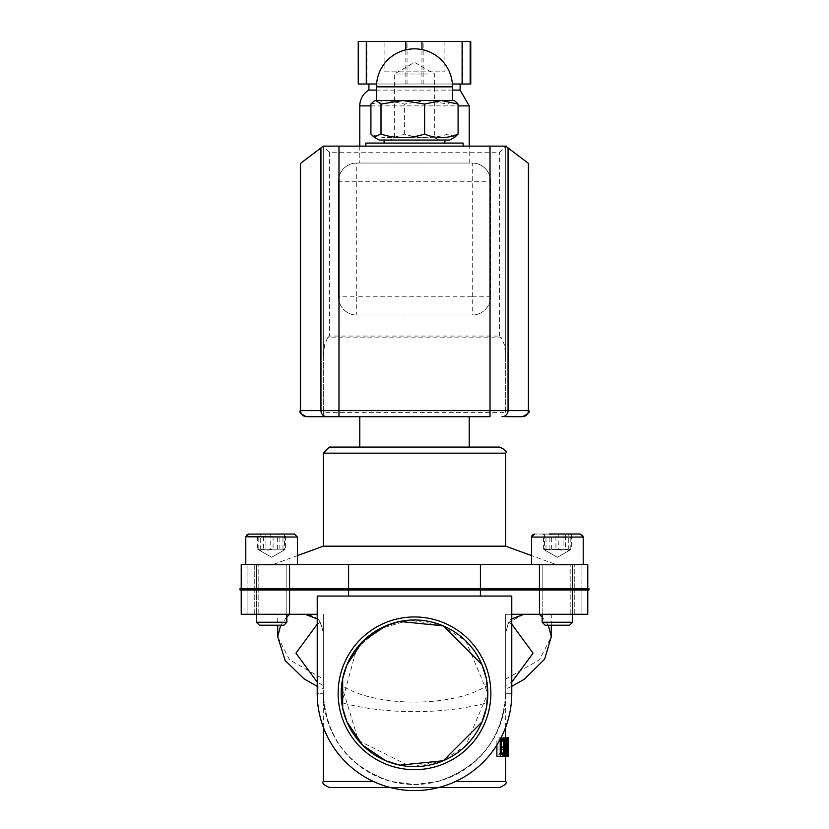 <?xml version="1.0" encoding="UTF-8"?>
<svg xmlns="http://www.w3.org/2000/svg" width="829" height="829" viewBox="0 0 829 829"><rect width="100%" height="100%" fill="white"/><g stroke="black" fill="none" stroke-linecap="round" stroke-linejoin="round"><path stroke-width="0.62" stroke-dasharray="4.14 3.11" d="M487.39 685.386L487.815 693.313L487.39 685.386C453.701 707.665 375.299 707.665 341.61 685.386L358.387 740.494L410.49 766.524L440.914 761.706L465.68 745.81L487.815 693.313A73.315 73.315 0 0 0 377.837 629.812A73.315 73.315 0 0 0 377.837 756.804A73.315 73.315 0 0 0 487.815 693.313L465.877 641.004L440.51 624.765L409.391 620.175L379.495 628.89L356.843 648.019L341.797 702.816L341.61 685.386M505.7 756.649L503.794 755.032L503.182 737.82L504.022 737.82L504.281 753.126L505.317 754.639L506.198 753.126L506.384 737.82L506.913 737.82L506.54 755.032L505.317 756.742L502.156 756.742L503.421 755.032L503.804 737.82L503.265 737.82L503.068 753.126L502.156 754.639L501.089 753.126L500.82 737.82L499.939 737.82L500.581 755.032L502.156 756.742M505.317 754.639L502.156 754.639M504.022 737.82L500.82 737.82M503.182 737.82L499.939 737.82M503.794 755.032L500.581 755.032M506.384 737.82L503.265 737.82M503.037 737.82L506.933 737.82L503.804 737.82L505.048 752.494L505.296 737.82L505.296 756.349L503.576 740.37L503.576 756.349L503.037 756.349M508.104 752.494L505.048 752.494M506.933 737.82L505.048 737.82M508.695 752.805L508.695 756.349L505.649 756.349L505.649 737.82L508.343 737.82L505.296 737.82M508.726 756.349L505.296 756.349M503.037 756.224L503.037 737.955M504.985 756.349L503.576 756.349M506.685 740.37L503.576 740.37M504.384 754.867L501.193 754.867L498.768 756.349L496.872 756.349M502.032 737.82L498.747 737.82L501.203 739.292L502.343 747.105L501.193 754.867M502.053 756.349L498.768 756.349M501.307 741.064L498.799 739.955L501.307 739.955L498.001 739.955L498.001 754.214L501.307 754.214L498.799 754.214L500.737 752.991L501.307 751.095M498.001 754.214L498.799 754.214M498.799 739.955L498.001 739.955M500.996 737.82L498.747 737.82M500.229 737.82L500.229 739.281M496.872 745.053L496.872 737.82M501.307 743.126L500.654 741.064M501.307 752.991L500.737 752.991M508.695 756.349L508.581 748.981L507.69 756.349L507.151 756.349L508.136 748.286L507.918 738.794L508.695 737.82M508.415 739.955L508.436 746.919L508.581 739.955L505.358 739.955L505.545 746.919L504.913 743.043L505.358 739.955M508.436 746.919L505.389 746.919M508.104 745.955L505.048 745.955M508.125 740.587L505.058 740.587M508.426 737.82L505.379 737.82L504.851 738.794L505.079 748.286L504.053 756.349L504.612 756.349L505.327 748.981L505.649 756.349M508.136 748.286L505.079 748.286M507.151 756.349L504.053 756.349M508.581 739.955L505.545 739.955M508.581 746.919L505.545 746.919M508.581 756.349L505.545 756.349M508.581 748.981L505.545 748.981M508.384 748.981L505.327 748.981M507.69 756.349L504.612 756.349M508.343 752.805L505.597 752.805L505.69 756.349L505.7 737.82M505.597 756.349L505.597 752.805M508.726 752.805L505.69 752.805M523.938 614.279L508.778 622.361L505.7 632.517L505.7 693.313C502.892 737.945 480.271 767.322 437.847 781.467C480.271 767.322 502.892 737.945 505.7 693.313L505.7 614.279L539.264 614.279L511.773 614.279L511.773 596.041L317.227 596.041L511.773 596.041L317.227 596.041L317.227 693.313L317.227 618.921C319.227 619.139 321.248 623.667 323.3 632.517L320.222 622.361C317.932 618.051 312.885 615.356 305.082 614.268L289.57 614.279L289.57 589.958L348.594 589.958L240.006 589.958L257.436 589.958L240.006 589.958L257.436 589.958L240.006 589.958L240.006 588.735L480.405 588.735L348.594 588.735L348.594 589.958L480.405 589.958L289.57 589.958M273.187 564.425L555.813 564.425L273.187 564.425L297.466 555.585M323.3 546.187L505.7 546.187M254.244 564.425L241.229 564.425L258.814 564.425L254.244 564.425L254.244 588.735L254.244 564.425M247.094 564.425L258.814 564.425L241.229 564.425L247.094 564.425L247.094 588.735L247.094 564.425M587.771 564.425L587.771 588.735L539.43 588.735L587.771 588.735L581.906 588.735L587.771 588.735L587.771 564.425L539.43 564.425L539.43 588.735L480.405 588.735L538.902 588.735L538.902 589.958L480.405 589.958L587.771 589.958L348.594 589.958L348.594 596.041M480.405 596.041L480.405 564.425L539.43 564.425M480.405 564.425L348.594 564.425L348.594 588.735L539.43 588.735M289.57 588.735L289.57 564.425L348.594 564.425M289.57 564.425L241.229 564.425M572.58 564.425L542.176 564.425L572.58 564.425L542.176 564.425L572.58 564.425L572.58 588.735L542.176 588.735L572.58 588.735L542.176 588.735L572.58 588.735L572.58 564.425M286.824 564.425L256.42 564.425L286.824 564.425L256.42 564.425L286.824 564.425L286.824 588.735L256.42 588.735L286.824 588.735L256.42 588.735L286.824 588.735L286.824 564.425M247.094 614.279L258.814 614.279L241.229 614.279L258.814 614.279L241.229 614.279L247.094 614.279L247.094 589.958L258.814 589.958L241.229 589.958L247.094 589.958L247.094 614.279M588.994 589.958L588.994 588.735L576.072 588.735L588.994 588.735L588.994 589.958L538.902 589.958M317.227 618.921L317.227 686.35L323.3 689.117L323.3 614.279L323.3 693.313C326.108 737.945 348.729 767.322 391.153 781.467L414.5 784.514L437.847 781.467C422.282 785.446 406.718 785.446 391.153 781.467C348.729 767.322 326.108 737.945 323.3 693.313A91.2 91.2 0 0 0 414.5 784.514A91.2 91.2 0 0 0 505.7 693.313A91.2 91.2 0 0 1 414.5 784.514A91.2 91.2 0 0 1 323.3 693.313L323.3 632.517L323.3 685.531L317.227 682.132M581.906 614.279L570.186 614.279L581.906 614.279L581.906 589.958L581.906 614.279M539.43 589.958L539.43 614.279L505.7 614.279L505.7 685.531L505.7 632.517C507.752 623.667 509.773 619.139 511.773 618.921L511.773 693.313A97.273 97.273 0 0 1 414.5 790.586A97.273 97.273 0 0 1 317.227 693.313A97.273 97.273 0 0 0 414.5 790.586A97.273 97.273 0 0 0 511.773 693.313L505.7 693.313L511.773 693.313A97.273 97.273 0 0 1 414.5 790.586A97.273 97.273 0 0 1 317.227 693.313L323.3 693.313L317.227 693.313M539.43 614.279L587.771 614.279L574.756 614.279L587.771 614.279L587.771 589.958L587.771 614.279M576.072 588.735L583.025 588.735L571.564 588.735L576.072 588.735L576.072 589.958L576.072 588.735M588.994 588.735L538.902 588.735M384.096 41.45L444.904 41.45L384.096 41.45L384.096 71.854L444.904 71.854L384.096 71.854M329.382 152.215L323.3 146.132L505.7 146.132L499.618 152.215L329.382 152.215L329.382 336.066L499.618 336.066L501.39 337.838L327.61 337.838L329.382 336.066M522.425 416.686A6.083 6.01 90 0 0 528.436 410.604L528.436 163.396L505.7 146.132L505.7 356.895L504.509 345.04L501.39 337.838M327.61 337.838L324.491 345.04L323.3 356.895L323.3 146.132L300.564 163.396L300.564 410.604L323.3 410.604L323.3 146.132L322.605 146.132M323.3 356.895L323.3 412.376L505.7 412.376L505.7 356.895M490.022 416.686L323.3 416.686L323.3 412.376M323.3 416.686L323.3 410.604M338.501 181.282L338.501 296.803A18.238 18.238 0 0 0 356.739 315.041L472.261 315.041A18.238 18.238 0 0 0 490.499 296.803L490.499 181.282A18.238 18.238 0 0 0 472.261 163.044L356.739 163.044A18.238 18.238 0 0 0 338.501 181.282A18.238 18.238 0 0 1 356.739 163.044L356.739 181.282L338.501 181.282L338.501 296.803L356.739 296.803L356.739 315.041A18.238 18.238 0 0 1 338.501 296.803M505.7 412.376L505.7 146.132L506.395 146.132M359.786 416.686L469.214 416.686L359.786 416.686M329.382 447.08L499.618 447.08M359.786 447.08L469.214 447.08L359.786 447.08M390.376 787.55L438.624 787.55M499.618 787.55L329.382 787.55M368.905 90.092L460.095 90.092M452.499 90.092L376.501 90.092M359.786 146.132L359.786 163.044L469.214 163.044L359.786 163.044M472.261 296.803L490.499 296.803A18.238 18.238 0 0 1 472.261 315.041L472.261 163.044A18.238 18.238 0 0 1 490.499 181.282L356.739 181.282L356.739 296.803L472.261 296.803M472.261 315.041L356.739 315.041M490.499 181.282L490.499 296.803M427.588 163.044L472.261 163.044M356.739 163.044L401.412 163.044M241.229 614.279L289.57 614.279M317.227 614.279L277.705 614.279L277.705 625.221M289.736 614.279L305.062 614.279M286.824 614.279L256.42 614.279L286.824 614.279L256.42 614.279L286.824 614.279L286.824 589.958L256.42 589.958L286.824 589.958L256.42 589.958L286.824 589.958L286.824 614.279L286.824 565.026L256.42 565.026L286.824 565.026L256.42 565.026L286.824 565.026L287.435 564.425L255.819 564.425L287.435 564.425L255.819 564.425L287.435 564.425L286.824 565.026L286.824 622.237L256.42 622.237L286.824 622.237L256.42 622.237L256.42 565.026L255.819 564.425L256.42 565.026L256.42 614.279M551.295 625.221L551.295 614.279L539.264 614.279M572.58 614.279L542.176 614.279L572.58 614.279L542.176 614.279L572.58 614.279L572.58 589.958L542.176 589.958L572.58 589.958L542.176 589.958L572.58 589.958L572.58 614.279L572.58 565.026L542.176 565.026L572.58 565.026L542.176 565.026L572.58 565.026L573.181 564.425L541.565 564.425L573.181 564.425L541.565 564.425L573.181 564.425L572.58 565.026L572.58 622.237L542.176 622.237L572.58 622.237L542.176 622.237L542.176 565.026L541.565 564.425L542.176 565.026L542.176 614.279M505.7 679.075L539.43 659.822L551.295 636.796M548.29 625.221L542.176 617.025M511.773 614.279L511.773 686.35L505.7 689.117L505.7 685.531L511.773 682.143M286.824 617.014L280.71 625.221M277.715 636.796L289.58 659.822L323.3 679.075M511.773 618.921L511.773 693.313M490.861 693.313A76.361 76.361 0 0 1 376.325 759.447A76.361 76.361 0 0 1 376.325 627.18A76.361 76.361 0 0 1 490.861 693.313M487.203 702.816L487.815 693.313L487.203 702.816A136.795 57.812 180 0 1 341.797 702.816M376.604 84.009L452.396 84.009M470.758 84.009L358.242 84.009M470.167 84.009L462.074 84.009L470.167 84.009M368.905 84.009L460.095 84.009L368.905 84.009M358.833 84.009L358.833 41.45L366.926 41.45L358.242 41.45M366.895 84.009L366.895 41.45L358.833 41.45M407.029 84.009L407.029 41.45L366.895 41.45M423.153 84.009L423.153 41.45L407.029 41.45M462.696 84.009L462.696 41.45L423.153 41.45M470.758 41.45L462.696 41.45M470.167 41.45L462.074 41.45L470.167 41.45M421.971 84.009L421.971 49.595M405.847 84.009L405.847 49.854M384.096 140.049L444.904 140.049L384.096 140.049M384.096 143.085L444.904 143.085L384.096 143.085M365.858 146.132L463.142 146.132L463.142 143.085L365.858 143.085L365.858 146.132L463.142 146.132M428.23 137.676L394.293 137.676L428.23 137.676M397.982 140.049L438.821 140.049L397.982 140.049M428.23 74.009L394.293 74.009L428.23 74.009M379.236 140.049L449.764 140.049M454.023 100.527L455.028 101.107M370.915 104.06L387.651 100.527L374.977 100.527M426.199 100.527L447.992 104.06L453.038 100.527L387.651 100.527L404.397 104.06L426.199 100.527M455.028 137.013L447.992 134.06C433.463 138.816 418.925 138.816 404.397 134.06C393.236 138.816 382.076 138.816 370.915 134.06M447.992 134.06L447.992 104.06M404.397 134.06L404.397 104.06M386.615 100.527L452.499 100.527M441.349 100.527L402.801 100.527M580.963 564.425L531.534 564.425L580.963 564.425M546.218 625.221L569.596 625.221L546.218 625.221M566.673 534.021L534.581 534.021L566.673 534.021M549.14 549.223L549.14 534.021L571.336 534.021L543.409 534.021L571.336 534.021L571.336 549.223L544.062 549.637L565.616 549.223L565.616 534.021M551.648 549.223L551.648 534.021M543.409 549.223L543.409 534.021M563.109 534.021L563.109 549.223M565.616 549.223L568.476 550.311L571.336 549.223L557.378 557.326L544.062 549.637M567.917 564.425L531.534 564.425L567.917 564.425M572.58 622.237L569.596 625.221L545.161 625.221L542.176 622.237M558.829 534.021L544.56 534.021L570.197 534.021L558.829 534.021L558.829 549.223L570.197 549.223L569.596 550.269L568.746 549.223L568.746 534.021M570.197 549.223L570.197 534.021M544.56 534.021L544.56 549.223L545.15 550.269L546 549.223L558.829 549.223M546 549.223L546 534.021M568.746 549.223L562.331 550.311L555.927 549.223L555.927 534.021M555.927 549.223L544.56 549.223M248.037 564.425L297.466 564.425L248.037 564.425M282.782 625.221L259.404 625.221L282.782 625.221M262.327 534.021L294.419 534.021L262.327 534.021M285.591 534.021L257.664 534.021L285.591 534.021L285.591 549.223L263.384 549.223L263.384 534.021M277.352 549.223L277.352 534.021M265.891 534.021L265.891 549.223L285.591 549.223M279.86 549.223L279.86 534.021M263.384 549.223L260.524 550.311L257.664 549.223L257.664 534.021M284.938 549.637L271.622 557.326L257.664 549.223L265.891 549.223M261.083 564.425L297.466 564.425L261.083 564.425M286.824 622.237L283.839 625.221L259.404 625.221L256.42 622.237M248.824 534.021L294.419 534.021M270.171 534.021L284.44 534.021L258.803 534.021L270.171 534.021L270.171 549.223L258.803 549.223L259.404 550.269L260.254 549.223L260.254 534.021M258.803 549.223L258.803 534.021M284.44 534.021L284.44 549.223L283.85 550.269L283 549.223L270.171 549.223M283 549.223L283 534.021M260.254 549.223L266.669 550.311L273.073 549.223L273.073 534.021M273.073 549.223L284.44 549.223M504.281 753.126L501.089 753.126M504.022 749.447L500.82 749.447M503.182 749.385L499.939 749.385M506.198 753.126L503.068 753.126M506.384 749.385L503.265 749.385M506.913 749.385L503.804 749.385M506.54 755.032L503.421 755.032M505.493 747.105L502.343 747.105M504.395 739.292L501.203 739.292M507.98 743.043L504.913 743.043M507.918 738.794L504.851 738.794M507.617 742.846L504.54 742.846M455.618 781.467L505.7 781.467M505.7 453.162L323.3 453.162M254.244 614.279L254.244 589.958L254.244 614.279M574.756 614.279L574.756 589.958L574.756 614.279M581.906 564.425L581.906 588.735L581.906 564.425M574.756 588.735L574.756 564.425L574.756 588.735M583.025 588.735L583.025 589.958L583.025 588.735M290.098 589.958L290.098 588.735M245.975 588.735L245.975 589.958L245.975 588.735M252.928 588.735L252.928 589.958L252.928 588.735M499.618 336.066L499.618 152.215M306.575 416.686A6.083 6.01 90 0 1 300.564 410.604L300.357 410.604M505.7 410.604L528.643 410.604M323.3 781.467L373.382 781.467M370.915 105.884L458.085 105.884M469.214 105.884L359.786 105.884M508.778 622.361L511.773 624.175M317.227 624.175L320.222 622.361M452.499 86.848L376.501 86.848M583.212 564.425L583.212 537.057L531.534 537.057M261.083 537.057L297.466 537.057L261.083 537.057M297.466 564.425L297.466 537.057L245.788 537.057M505.7 727.168L505.7 693.313M531.534 564.425L531.534 555.585L555.813 564.425M258.814 614.279L258.814 589.958L258.814 614.279M570.186 614.279L570.186 589.958L570.186 614.279M258.814 588.735L258.814 564.425L258.814 588.735M570.186 588.735L570.186 564.425L570.186 588.735M571.564 589.958L571.564 588.735L571.564 589.958M257.436 589.958L257.436 588.735L257.436 589.958M444.904 41.45L444.904 71.854M323.3 727.168L323.3 693.313M469.214 163.044L469.214 146.132M366.926 84.009L366.926 41.45M462.074 84.009L462.074 41.45M542.176 588.735L542.176 564.425L542.176 588.735M256.42 588.735L256.42 564.425L256.42 588.735M438.821 140.049L434.707 137.676L434.707 74.009L414.5 62.341L394.293 74.009L394.293 137.676L390.179 140.049M531.752 535.938L532.177 535.192M532.902 534.529L534.581 534.021M582.621 535.265L580.176 534.021M545.15 550.269L557.378 557.326L569.596 550.269M247.353 534.404L248.14 534.104M259.404 550.269L271.622 557.326L283.85 550.269"/><path stroke-width="1.24" d="M508.343 756.349L508.343 737.82L508.104 752.494L506.933 737.82L506.167 737.82L506.167 756.349L506.685 740.37L508.053 756.349L508.726 756.349L508.726 752.805L508.633 756.349M506.167 737.82L503.037 737.955M508.104 737.82L506.933 737.82M506.167 756.349L503.037 756.224M508.053 756.349L506.685 756.349M500.229 739.281L500.229 756.349L502.053 756.349L504.384 754.867L505.493 747.105L504.395 739.292L500.996 737.82M500.229 756.349L496.872 756.349L496.872 745.053M502.084 739.955L503.866 741.064L504.757 747.074L503.949 752.991L502.084 754.214L501.307 754.214L501.307 739.955L502.084 739.955L501.307 739.955M502.084 754.214L501.307 754.214M503.866 741.064L501.307 741.064M501.307 751.095L501.307 743.126M503.949 752.991L501.307 752.991M508.343 737.82L508.695 752.805M297.466 555.585L323.3 546.187L505.7 546.187L531.534 555.585L531.534 537.057L583.212 537.057L580.176 534.021L549.14 534.021M505.7 546.187L505.7 453.162L323.3 453.162L323.3 546.187M241.229 588.735L241.229 564.425L241.229 588.735L241.229 564.425L289.57 564.425L289.57 588.735M240.006 589.958L240.006 588.735L240.006 589.958L348.594 589.958L348.594 564.425L289.57 564.425M348.594 564.425L480.405 564.425L480.405 589.958L588.994 589.958L588.994 588.735L290.098 588.735L290.098 589.958M539.43 588.735L539.43 564.425L480.405 564.425M539.43 564.425L587.771 564.425L587.771 588.735M348.594 596.041L348.594 589.958L480.405 589.958L480.405 596.041M280.71 625.221L277.715 636.786L285.197 660.537L304.005 678.796L317.227 686.35L317.227 693.313A97.273 97.273 0 0 0 414.5 790.586A97.273 97.273 0 0 0 511.773 693.313L511.773 686.35L524.311 679.252L544.58 659.283L551.295 636.734L548.29 625.221M289.57 589.958L289.57 614.279L317.227 614.279M317.227 618.921L305.062 614.279M289.57 614.279L241.229 614.279L241.229 589.958M511.773 614.279L539.43 614.279L539.43 589.958M587.771 589.958L587.771 614.279L539.43 614.279M523.938 614.279L511.773 618.921M240.006 588.735L290.098 588.735M505.7 416.686L522.425 416.686L505.7 416.686M522.425 416.686L522.425 416.686A6.083 6.01 -90 0 0 528.436 410.604L300.357 410.604C298.792 412.054 300.823 414.085 306.44 416.686L490.022 416.686L490.022 146.132L506.395 146.132L506.395 146.66M323.3 416.686L306.44 416.686M505.7 453.162C507.244 451.681 505.213 449.65 499.618 447.08L329.382 447.08L323.3 453.162M438.624 787.55L499.618 787.55C505.213 784.98 507.244 782.949 505.7 781.467L455.618 781.467M373.382 781.467L323.3 781.467C321.756 782.949 323.787 784.98 329.382 787.55L390.376 787.55M359.786 146.132L359.786 105.884A18.238 18.238 0 0 1 368.905 90.092L376.501 90.092M458.085 105.884L469.214 105.884L460.095 90.092L452.499 90.092M528.436 163.396L528.436 410.604L528.643 163.551L505.7 146.132M338.978 416.686L338.978 146.132L323.3 146.132L300.357 163.551L300.357 410.604M322.605 146.66L323.3 146.132M511.773 693.313L511.773 596.041L317.227 596.041L317.227 693.313M551.295 625.221L551.295 636.734M542.176 617.025L539.306 614.32M289.736 614.279L286.824 617.014M487.815 693.313A73.315 73.315 0 0 1 377.837 756.804A73.315 73.315 0 0 1 377.837 629.812A73.315 73.315 0 0 1 487.815 693.313L486.312 708.121L481.97 722.007L443.256 760.763L399.837 765.157L385.744 760.763L362.656 745.157L347.03 722.007L342.688 708.121L342.688 678.505L347.03 664.62L362.656 641.47L385.744 625.864L399.837 621.47L443.256 625.864L481.97 664.62L486.312 678.505L487.815 693.22M490.861 693.313A76.361 76.361 0 0 0 376.325 627.18A76.361 76.361 0 0 0 376.325 759.447A76.361 76.361 0 0 0 490.861 693.313M366.304 84.009L366.304 41.45L358.242 41.45L358.242 84.009L376.604 84.009M470.167 84.009L470.758 84.009L470.758 41.45L470.167 41.45L470.167 84.009L462.105 84.009L462.105 41.45L470.167 41.45M452.396 84.009L462.105 84.009M421.971 49.595L421.971 41.45L462.105 41.45M405.847 49.854L405.847 41.45L421.971 41.45M366.304 41.45L405.847 41.45M368.905 84.009L368.905 90.092M384.096 140.049L384.096 143.085M463.142 146.132L463.142 143.085L365.858 143.085L365.858 146.132M338.978 146.132L490.022 146.132M359.786 416.686L359.786 447.08M388.625 140.049L379.236 140.049L373.972 137.013L381.008 134.06C395.537 138.816 410.075 138.816 424.603 134.06C435.764 138.816 446.924 138.816 458.085 134.06L455.028 137.013L449.764 140.049L388.625 140.049M424.603 104.06L402.801 100.527L441.349 100.527L424.603 104.06L424.603 134.06M455.028 101.107L458.085 104.06L441.349 100.527L454.023 100.527L455.028 101.107M381.008 104.06L375.962 100.527L402.801 100.527L381.008 104.06L381.008 134.06M373.972 101.107L375.962 100.527L373.972 101.107L370.915 104.06L370.915 134.06L373.972 137.013M458.085 134.06L458.085 104.06M376.501 100.527L376.501 86.848L452.499 86.848L452.499 100.527L441.349 100.527M402.801 100.527L386.615 100.527M572.58 614.279L572.58 622.237L542.176 622.237L542.176 614.279M542.176 622.237L545.161 625.221L569.596 625.221L572.58 622.237M571.336 534.021L580.176 534.021M286.824 614.279L286.824 622.237L256.42 622.237L256.42 614.279M256.42 622.237L259.404 625.221L283.839 625.221L286.824 622.237M245.809 536.705L297.466 537.057L294.419 534.021L248.14 534.104M504.757 747.074L501.586 747.074M538.902 589.958L538.902 588.735M306.575 416.686A6.083 6.01 -90 0 1 300.564 410.604L300.564 163.396M326.958 416.686A6.083 6.01 -90 0 1 320.947 410.604L320.947 147.925M502.042 416.686A6.083 6.01 -90 0 0 508.053 410.604L508.053 147.925M359.786 105.884L370.915 105.884M511.773 624.175L533.057 653.169L511.773 682.143M317.227 682.132L295.953 653.169L317.227 624.175M505.7 781.467L505.7 756.349M505.7 737.82L505.7 727.168M528.643 410.604C530.57 411.495 528.539 413.526 522.56 416.686M323.3 781.467L323.3 727.168M469.214 146.132L469.214 105.884M277.705 625.221L277.705 636.796M460.095 90.092L460.095 84.009M444.904 143.085L444.904 140.049M469.214 447.08L469.214 416.686M452.499 86.848A37.999 37.999 0 0 0 414.5 48.849A37.999 37.999 0 0 0 376.501 86.848M531.534 564.425L531.534 537.057L534.581 534.021M582.621 535.265L583.212 537.057L583.212 564.425M531.534 537.057L531.752 535.928M532.177 535.192L532.902 534.529M245.809 536.664L247.363 534.394M245.788 537.057L245.788 564.425L245.788 537.057L248.824 534.021M297.466 564.425L297.466 537.057L294.419 534.021"/></g></svg>
